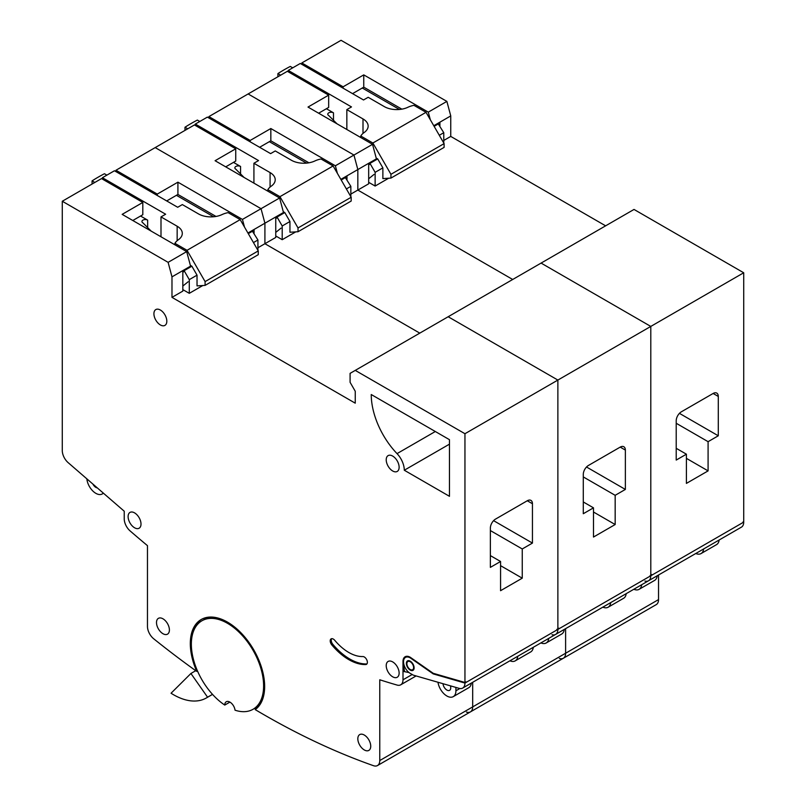 <?xml version="1.0" encoding="UTF-8"?>
<svg xmlns="http://www.w3.org/2000/svg" width="806" height="806" viewBox="0 0 806 806"><rect width="100%" height="100%" fill="white"/><g stroke="black" fill="none" stroke-linecap="round" stroke-linejoin="round"><path stroke-width="1.21" d="M208.895 117.988L208.895 116.598L248.127 93.949L353.955 155.044L335.367 165.784L270.836 128.527L250.192 140.446L208.895 116.598M225.72 166.852L235.745 161.069L235.745 148.788L194.437 124.94L115.973 170.247L115.973 171.638M558.215 628.62L558.901 628.821L649.757 576.361L650.795 575.162L650.795 326.42L541.088 263.088L350.086 373.369L350.086 382.306L355.245 391.253L355.245 403.171L171.98 297.364L171.98 276.861L168.111 262.343L62.284 201.248L62.284 450.584A10.952 6.327 -120 0 0 68.147 462.644L124.235 511.216L124.235 518.852A10.952 6.327 -120 0 0 130.109 530.922A949.085 547.959 -120 0 0 147.468 545.652L147.468 626.413A10.952 6.327 -120 0 0 153.724 638.805A810.373 467.873 -120 0 0 196.735 671.398A52.561 30.346 -120 0 1 201.198 619.512A52.561 30.346 -120 0 1 253.003 648.568A52.561 30.346 -120 0 1 255.22 709.612A810.373 467.873 -120 0 0 263.612 714.539A810.373 467.873 -120 0 0 373.51 765.7A10.952 6.327 -120 0 0 377.5 765.549A10.952 6.327 -120 0 0 379.767 760.542L379.767 679.78A949.085 547.959 -120 0 0 397.126 685.08A10.952 6.327 -120 0 0 400.733 684.808A10.952 6.327 -120 0 0 403 679.801L403 661.444A10.246 5.914 -120 0 1 405.126 656.759A10.246 5.914 -120 0 1 410.244 657.263L433.215 673.302L464.951 682.46L464.951 433.719L355.245 370.387M552.009 634.705A10.952 6.327 -120 0 0 555.606 634.423A10.952 6.327 -120 0 0 557.873 629.415L558.901 628.821L558.901 628.217L557.873 628.811L557.873 380.069L448.166 316.738L557.873 380.069L464.951 433.719M466.432 712.051A10.952 6.327 -120 0 0 470.422 711.9A10.952 6.327 -120 0 0 472.689 706.892L565.611 653.243L565.611 628.65L565.611 653.243A10.952 6.327 60 0 1 563.344 658.25A10.952 6.327 -120 0 0 565.611 653.243L658.532 599.593L658.532 575M372.533 144.324L376.412 158.842L368.674 163.306L368.674 183.808L357.834 190.065L512.697 279.481L357.834 190.065L357.834 169.562L353.955 155.044L248.127 93.949L287.359 71.301L328.667 95.138L308.003 107.067L372.533 144.324L353.955 155.044L357.834 169.562L340.847 179.365M649.757 576.361L650.795 575.766L650.099 575.565L650.795 575.766A10.952 6.327 60 0 1 648.528 580.773A10.952 6.327 -120 0 0 650.795 575.766L651.822 575.172L651.822 574.567L650.795 575.162L650.795 326.42L557.873 380.069L557.873 628.811L556.835 629.405L556.835 630.01L557.873 629.415A10.952 6.327 60 0 1 555.606 634.423L462.684 688.072A10.952 6.327 -120 0 0 464.951 683.065L465.979 682.46L465.979 681.866L464.951 682.46M615.169 524.535L615.169 495.317L625.365 489.433L625.365 450.091A7.304 4.211 120 0 0 623.854 446.756A7.304 4.211 120 0 0 620.207 447.108L588.461 465.445A7.304 4.211 120 0 0 583.292 474.381L583.292 513.724L593.488 507.84L593.488 537.048L615.169 524.535L593.488 512.012M235.745 148.788L215.081 160.716L279.611 197.974L283.49 212.492L275.753 216.955L275.753 237.458L264.912 243.714L419.775 333.13L264.912 243.714L264.912 223.212L261.033 208.694L155.205 147.599L261.033 208.694L242.445 219.423L177.914 182.176L157.271 194.095L115.973 170.247M379.767 760.542L472.689 706.892L472.689 682.289L472.689 706.892A10.952 6.327 60 0 1 470.422 711.9L377.5 765.549M610.716 602.606A12.775 7.375 60 0 1 608.137 607.22L623.622 598.284A12.775 7.375 -120 0 0 626.202 593.659M608.137 607.22A12.775 7.375 60 0 1 602.848 607.15M548.765 638.372A12.775 7.375 60 0 1 546.186 642.987L561.681 634.05A12.775 7.375 -120 0 0 564.26 629.426M546.186 642.987A12.775 7.375 60 0 1 540.907 642.916M557.178 629.214L557.873 629.415L557.178 629.214M337.402 173.391L335.367 165.784M346.983 179.637L346.983 175.829M368.674 163.306L357.834 169.562L357.834 190.065L350.852 194.095M279.611 197.974L261.033 208.694L264.912 223.212L247.926 233.015M275.753 216.955L264.912 223.212L264.912 243.714L257.93 247.744M259.623 147.276L270.836 140.808L270.836 128.527M270.836 140.808L308.92 162.792M250.192 141.836L250.192 140.446M583.292 476.92L615.169 495.317M583.292 501.957L593.488 507.84M586.516 467.006L625.365 489.433M410.244 669.504A4.745 2.74 -120 0 0 412.612 669.736A4.745 2.74 -120 0 0 413.347 665.937A4.745 2.74 -120 0 0 410.244 661.756A4.745 2.74 -120 0 0 407.866 661.525A4.745 2.74 -120 0 0 407.141 665.323A4.745 2.74 -120 0 0 410.244 669.504M412.612 669.736L413.649 669.141A4.745 2.74 -120 0 0 414.002 668.869M410.244 661.162A5.471 3.164 -120 0 0 407.504 660.89A5.471 3.164 -120 0 0 406.667 665.272A5.471 3.164 -120 0 0 410.244 670.098A5.471 3.164 -120 0 0 412.984 670.37A5.471 3.164 -120 0 0 413.821 665.988A5.471 3.164 -120 0 0 410.244 661.162M408.068 660.678A5.471 3.164 -120 0 0 407.514 661.797M348.797 659.63A51.1 29.51 -120 0 0 365.733 664.547A4.383 2.529 -120 0 0 366.468 664.335A4.383 2.529 -120 0 0 366.77 659.852A4.383 2.529 -120 0 0 362.831 656.547A42.345 24.452 60 0 1 348.797 652.477A42.345 24.452 60 0 1 334.762 640.337A4.383 2.529 -120 0 0 331.115 638.866A4.383 2.529 -120 0 0 331.86 644.981A51.1 29.51 -120 0 0 348.797 659.63M331.699 638.674A4.383 2.529 -120 0 0 332.888 644.387A51.1 29.51 -120 0 0 349.824 659.036A51.1 29.51 -120 0 0 366.77 663.942A4.383 2.529 -120 0 0 366.932 663.932M364.282 735.042A9.128 5.269 -120 0 0 359.718 734.588A9.128 5.269 -120 0 0 358.317 741.903A9.128 5.269 -120 0 0 364.282 749.943A9.128 5.269 -120 0 0 368.846 750.396A9.128 5.269 -120 0 0 370.246 743.082A9.128 5.269 -120 0 0 364.282 735.042M162.953 618.796A9.128 5.269 -120 0 0 158.389 618.353A9.128 5.269 -120 0 0 156.989 625.658A9.128 5.269 -120 0 0 162.953 633.707A9.128 5.269 -120 0 0 167.517 634.151A9.128 5.269 -120 0 0 168.917 626.846A9.128 5.269 -120 0 0 162.953 618.796M134.562 512.868A9.128 5.269 -120 0 0 129.998 512.415A9.128 5.269 -120 0 0 128.597 519.729A9.128 5.269 -120 0 0 134.562 527.769A9.128 5.269 -120 0 0 139.126 528.222A9.128 5.269 -120 0 0 140.516 520.918A9.128 5.269 -120 0 0 134.562 512.868M392.673 456.075A9.128 5.269 -120 0 0 388.109 455.622A9.128 5.269 -120 0 0 386.709 462.936A9.128 5.269 -120 0 0 392.673 470.976A9.128 5.269 -120 0 0 397.237 471.429A9.128 5.269 -120 0 0 398.638 464.115A9.128 5.269 -120 0 0 392.673 456.075M160.374 310.028A9.128 5.269 -120 0 0 155.81 309.575A9.128 5.269 -120 0 0 154.409 316.889A9.128 5.269 -120 0 0 160.374 324.939A9.128 5.269 -120 0 0 164.938 325.382A9.128 5.269 -120 0 0 166.328 318.078A9.128 5.269 -120 0 0 160.374 310.028M392.673 661.897A9.128 5.269 -120 0 0 388.109 661.444A9.128 5.269 -120 0 0 386.709 668.758A9.128 5.269 -120 0 0 392.673 676.798A9.128 5.269 -120 0 0 397.237 677.252A9.128 5.269 -120 0 0 398.638 669.937A9.128 5.269 -120 0 0 392.673 661.897M264.65 685.886A51.1 29.51 60 0 1 254.877 708.202A810.373 467.873 -120 0 0 256.106 708.937M97.294 487.882A5.471 3.164 60 0 1 95.843 487.368A5.471 3.164 60 0 1 92.871 484.053M103.299 493.091A12.775 7.375 60 0 1 102.231 493.967A12.775 7.375 60 0 1 95.843 493.332A12.775 7.375 60 0 1 86.857 478.845M450.433 685.856A5.471 3.164 60 0 1 449.617 690.309A5.471 3.164 60 0 1 446.877 690.047A5.471 3.164 60 0 1 443.018 683.71M455.914 687.437L455.914 690.782A12.775 7.375 60 0 1 453.264 696.636A12.775 7.375 60 0 1 446.877 696.001A12.775 7.375 60 0 1 437.98 682.259M224.763 705.069A7.304 4.211 -120 0 1 226.274 701.754A7.304 4.211 -120 0 1 231.564 703.366A7.304 4.211 -120 0 1 235.04 710.197A51.1 29.51 -120 0 0 253.034 709.29A51.1 29.51 -120 0 0 260.862 668.345A51.1 29.51 -120 0 0 227.483 623.31A51.1 29.51 -120 0 0 201.933 620.771A51.1 29.51 -120 0 0 193.601 659.973A51.1 29.51 -120 0 0 224.763 705.069L229.901 702.107M201.933 620.771L202.961 620.177A51.1 29.51 60 0 1 227.997 622.423M132.799 220.501L142.813 214.718L142.813 202.437L101.516 178.589L62.284 201.248M407.987 656.376A9.491 5.481 60 0 0 406.526 656.809L405.499 657.414A9.491 5.481 60 0 0 404.038 665.01A9.491 5.481 60 0 0 410.244 673.383L413.266 675.126L459.088 688.344A10.952 6.327 -120 0 0 462.684 688.072M465.284 682.269L465.979 682.46L556.835 630.01M405.66 656.507A10.246 5.914 -120 0 0 404.39 658.452M522.248 578.174L522.248 548.967L532.444 543.083L532.444 503.74A7.304 4.211 120 0 0 530.932 500.395A7.304 4.211 120 0 0 527.285 500.758L495.539 519.094A7.304 4.211 120 0 0 490.37 528.031L490.37 567.374L500.566 561.49L500.566 590.697L522.248 578.174L500.566 565.661M404.028 664.98L404.028 671.559L409.045 672.567M371.244 394.527A58.405 33.721 -120 0 0 397.036 453.617A16.422 9.481 60 0 1 404.29 470.23L449.466 496.315L449.466 439.683L371.244 394.527M517.795 656.255A12.775 7.375 60 0 1 515.215 660.87L530.701 651.933A12.775 7.375 -120 0 0 533.28 647.309M515.215 660.87A12.775 7.375 60 0 1 509.926 660.799M453.264 696.636L468.76 687.699A12.775 7.375 -120 0 0 471.339 683.075M405.499 657.414A9.491 5.481 60 0 1 410.375 657.958L433.215 673.897L464.951 683.065M244.48 227.04L242.445 219.423M254.061 233.287L254.061 229.478M142.813 202.437L122.159 214.366L186.69 251.613L168.111 262.343M197.48 670.965L196.735 671.398M186.69 251.613L190.569 266.131L171.98 276.861M182.831 270.604L182.831 291.107L171.98 297.364M201.722 619.22A52.561 30.346 -120 0 0 191.344 643.581M190.921 673.484L171.053 693.231A65.709 37.932 -120 0 0 206.336 697.966A65.709 37.932 -120 0 0 207.565 697.2L190.921 673.484L195.747 670.693M207.565 697.2L212.502 694.359M166.701 200.926L177.914 194.458L177.914 182.176M177.914 194.458L215.998 216.441M157.271 195.485L157.271 194.095M449.466 444.156L404.29 470.23M433.91 673.504L433.215 673.897M412.198 669.907A5.471 3.164 -120 0 0 413.448 669.988M409.317 660.759A4.745 2.74 -120 0 0 408.904 660.92L407.866 661.525M404.028 668.587L404.552 671.267M490.37 530.57L522.248 548.967M490.37 555.606L500.566 561.49M493.594 520.656L532.444 543.083M301.817 64.349L301.817 62.949L341.049 40.3L446.877 101.395L428.288 112.135L363.758 74.877L343.114 86.796L301.817 62.949M651.137 574.97L651.822 575.172L742.679 522.711L743.716 521.512L743.716 272.771L634.02 209.439L541.088 263.088L650.795 326.42L743.716 272.771M658.532 599.593A10.952 6.327 60 0 1 656.265 604.611L470.422 711.9M605.618 225.831L450.755 136.416L450.755 115.913L446.877 101.395M743.021 521.915L743.716 522.117A10.952 6.327 60 0 1 741.449 527.134L555.606 634.423M708.091 470.885L708.091 441.678L718.287 435.784L718.287 396.441A7.304 4.211 120 0 0 716.776 393.106A7.304 4.211 120 0 0 713.129 393.469L681.382 411.795A7.304 4.211 120 0 0 676.214 420.732L676.214 460.075L686.41 454.191L686.41 483.399L708.091 470.885L686.41 458.362M559.354 658.401A10.952 6.327 -120 0 0 563.344 658.25M703.638 548.957A12.775 7.375 60 0 1 701.059 553.571L716.544 544.634A12.775 7.375 -120 0 0 719.123 540.02M701.059 553.571A12.775 7.375 60 0 1 695.769 553.5M641.687 584.723A12.775 7.375 60 0 1 639.108 589.337L654.603 580.401A12.775 7.375 -120 0 0 657.182 575.786M639.108 589.337A12.775 7.375 60 0 1 633.828 589.267M644.931 581.055A10.952 6.327 -120 0 0 648.528 580.773M430.323 119.741L428.288 112.135M450.755 115.913L433.769 125.726M439.905 125.988L439.905 122.18M450.755 136.416L443.774 140.446M742.679 522.711L743.716 522.117M352.544 93.637L363.758 87.159L363.758 74.877M363.758 87.159L401.841 109.142M318.642 113.203L328.667 107.42L328.667 95.138M343.114 88.186L343.114 86.796M676.214 423.271L708.091 441.678M676.214 448.307L686.41 454.191M679.438 413.357L718.287 435.784M277.284 217.459L275.753 218.698M233.468 162.379L240.571 166.479A3.345 1.934 0 0 0 236.924 166.056A3.345 1.934 0 0 0 234.858 167.839A3.345 1.934 0 0 0 235.836 169.21L244.077 177.451M306.502 163.114L269.345 141.665M199.797 121.484L197.369 120.084A160.616 92.73 0 0 0 184.987 127.237L184.987 130.401M346.298 178.448L346.983 178.166M281.042 228.128L275.753 232.41M240.571 166.479L240.571 173.945M184.987 127.237L187.727 128.819M184.362 271.108L182.831 272.347M140.546 216.028L147.649 220.129A3.345 1.934 0 0 0 144.002 219.706A3.345 1.934 0 0 0 141.937 221.489A3.345 1.934 0 0 0 142.914 222.859L151.155 231.1M213.58 216.764L176.423 195.314M106.876 175.134L104.448 173.733A160.616 92.73 0 0 0 92.065 180.887L92.065 184.05M253.376 232.098L254.061 231.816M188.12 281.778L182.831 286.059M147.649 220.129L147.649 227.584M92.065 180.887L94.806 182.468M370.206 163.809L368.674 165.049M326.39 108.729L333.493 112.83A3.345 1.934 0 0 0 329.845 112.417A3.345 1.934 0 0 0 327.78 114.2A3.345 1.934 0 0 0 328.757 115.56L336.999 123.802M399.423 109.465L362.277 88.015M292.719 67.835L290.291 66.435A160.616 92.73 0 0 0 277.909 73.588L277.909 76.761M439.22 124.799L439.905 124.517M373.964 174.479L368.674 178.761M333.493 112.83L333.493 120.296M277.909 73.588L280.649 75.17M360.766 137.524L360.766 136.023A19.646 11.344 180 0 1 364.352 132.386A17.541 10.125 0 0 0 368.14 126.099A17.541 10.125 0 0 0 363.002 118.935L346.842 109.606L351.487 106.926L288.246 70.414L300.295 63.462L363.526 99.974L368.181 97.294L384.331 106.624A17.541 10.125 0 0 0 407.624 107.4A19.646 11.344 180 0 1 413.931 105.334L426.031 112.316L444.106 143.619L390.94 174.308L372.876 143.015L360.766 136.023M390.94 174.308L390.94 178.086L382.87 178.589L382.87 167.86L375.133 172.333L375.133 186.045L368.674 182.317M375.133 172.333L369.964 163.386L377.712 158.923L376.2 158.047M377.712 158.923L382.87 167.86M390.94 178.086L444.106 147.397L444.106 143.619M369.249 162.973L369.964 163.386M346.842 129.484L346.842 109.606M288.246 71.805L288.246 70.414M437.9 123.338L443.774 132.698L439.29 135.287M443.774 143.055L443.774 132.698M375.133 186.045L388.663 178.227M372.876 143.015L426.031 112.316M434.132 126.341L438.615 123.751M174.922 244.823L174.922 243.321A19.646 11.344 180 0 1 178.509 239.674A17.541 10.125 0 0 0 182.297 233.397A17.541 10.125 0 0 0 177.159 226.234L160.999 216.905L165.643 214.225L102.402 177.713L114.452 170.761L177.683 207.273L182.327 204.583L198.488 213.912A17.541 10.125 0 0 0 221.781 214.698A19.646 11.344 180 0 1 228.088 212.633L240.188 219.615L258.263 250.908L205.097 281.606L187.032 250.313L174.922 243.321M205.097 281.606L205.097 285.384L197.027 285.888L197.027 275.158L189.289 279.632L189.289 293.334L182.831 289.616M189.289 279.632L184.121 270.685L191.868 266.212L190.357 265.345M191.868 266.212L197.027 275.158M205.097 285.384L258.263 254.686L258.263 250.908M183.405 270.272L184.121 270.685M160.999 236.783L160.999 216.905M102.402 179.103L102.402 177.713M252.046 230.637L257.93 239.997L253.447 242.586M257.93 250.344L257.93 239.997M189.289 293.334L202.82 285.526M187.032 250.313L240.188 219.615M248.288 233.639L252.772 231.05M267.844 191.173L267.844 189.672A19.646 11.344 180 0 1 271.431 186.035A17.541 10.125 0 0 0 275.219 179.748A17.541 10.125 0 0 0 270.081 172.585L253.92 163.255L258.565 160.575L195.324 124.064L207.374 117.112L270.604 153.624L275.259 150.944L291.409 160.263A17.541 10.125 0 0 0 314.703 161.049A19.646 11.344 180 0 1 321.01 158.984L333.11 165.965L351.184 197.258L298.019 227.957L279.954 196.664L267.844 189.672M298.019 227.957L298.019 231.735L289.948 232.239L289.948 221.509L282.211 225.982L282.211 239.694L275.753 235.967M282.211 225.982L277.042 217.036L284.79 212.562L283.279 211.696M284.79 212.562L289.948 221.509M298.019 231.735L351.184 201.047L351.184 197.258M276.327 216.623L277.042 217.036M253.92 183.133L253.92 163.255M195.324 125.454L195.324 124.064M344.978 176.988L350.852 186.347L346.368 188.936M350.852 196.704L350.852 186.347M282.211 239.694L295.742 231.876M279.954 196.664L333.11 165.965M341.21 179.99L345.693 177.401M620.207 447.108L625.365 450.091M366.77 663.942L365.733 664.547M459.843 688.515L455.914 690.782M403 679.801L412.178 674.501M403.554 661.132L403 661.444M435.311 431.512L397.036 453.617M332.888 644.387L331.86 644.981M527.285 500.758L532.444 503.74M713.129 393.469L718.287 396.441M363.002 133.423L363.002 118.935M177.159 240.722L177.159 226.234M270.081 187.073L270.081 172.585M254.898 708.212L253.034 709.29M103.48 493.242L102.231 493.967M416.098 675.942L400.733 684.808M206.336 697.966L212.532 694.389"/></g></svg>
